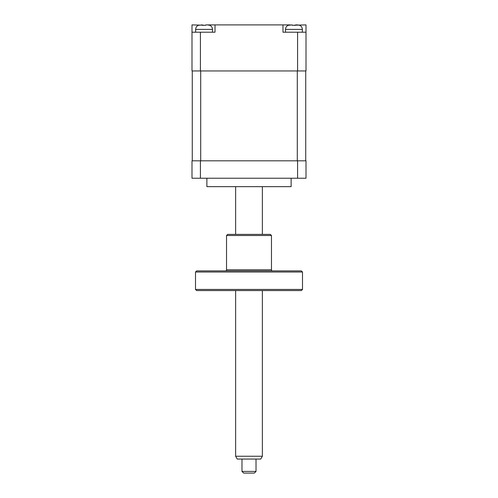 <?xml version="1.0" encoding="UTF-8"?>
<svg xmlns="http://www.w3.org/2000/svg" width="498" height="498" viewBox="0 0 498 498"><rect width="100%" height="100%" fill="white"/><g stroke="black" fill="none" stroke-linecap="round" stroke-linejoin="round"><path stroke-width="0.75" d="M205.749 24.919L207.622 24.9L205.755 24.9L205.68 25.298L202.456 25.298L202.381 24.9L198.521 25.298L202.381 24.9M295.613 24.919L297.487 24.9L295.619 24.9L295.544 25.298L292.32 25.298L292.245 24.9L288.386 25.298L292.245 24.9M209.627 25.205C211.463 26.052 212.416 27.446 212.49 29.394L195.646 29.394L195.646 32.202M212.49 29.394L212.49 32.202M291.125 178.234L291.125 186.657L206.875 186.657L206.875 178.234M299.491 25.205C301.327 26.052 302.28 27.446 302.354 29.394L285.51 29.394L285.51 32.202M302.354 29.394L302.354 32.202M299.479 25.298L297.487 24.9M297.586 178.234L306.009 178.234L306.009 160.823L191.991 160.823L191.991 178.234L297.586 178.234L297.586 160.823M305.728 70.953L305.728 160.823M192.272 70.953L192.272 160.823M209.614 25.298L207.622 24.9L215.018 24.9L215.018 32.202L191.991 32.202L191.991 70.953L306.009 70.953L306.009 24.9L293.932 25.205M290.378 24.9L282.982 24.9L282.982 32.202L306.009 32.202M204.068 25.205L191.991 24.9L191.991 32.202M282.982 24.9L215.018 24.9M262.365 456.249L260.747 459.056L237.253 459.056L235.635 456.249L262.365 456.249L262.365 290.564M256.022 471.413L254.335 473.1L243.665 473.1L241.978 471.413L256.022 471.413L256.022 459.056M301.377 290.564L196.623 290.564L195.502 289.438L302.498 289.438L301.377 290.564M195.502 272.026L196.623 270.906L301.377 270.906L302.498 272.026L195.502 272.026L195.502 289.438M302.498 272.026L302.498 289.438M272.587 270.906A1.121 1.121 0 0 1 271.466 269.779L271.466 235.523L226.534 235.523L226.534 269.779L271.466 269.779M225.413 270.906A1.121 1.121 0 0 0 226.534 269.779M226.534 235.523L227.654 234.396L270.346 234.396L271.466 235.523M200.414 160.823L200.414 178.234M297.3 70.953L297.3 160.823M200.7 70.953L200.7 160.823M200.414 70.953L200.414 32.202M297.586 70.953L297.586 32.202M195.646 29.394C195.72 27.446 196.673 26.052 198.509 25.205M285.51 29.394C285.584 27.446 286.537 26.052 288.373 25.205M235.635 456.249L235.635 290.564M235.635 234.396L235.635 186.657M241.978 471.413L241.978 459.056M262.365 234.396L262.365 186.657"/></g></svg>
